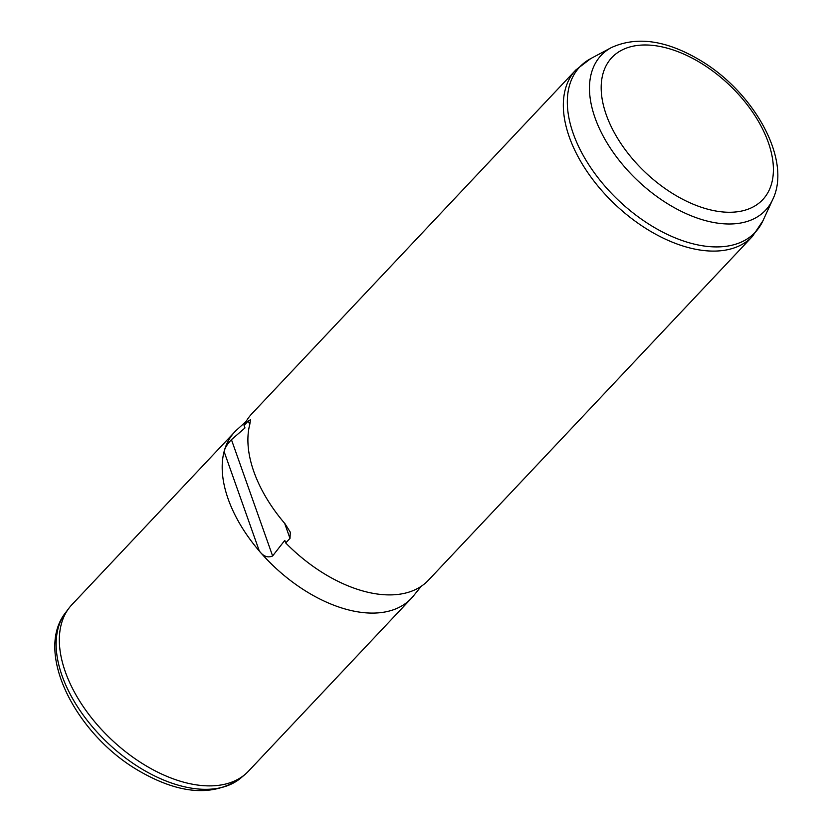 <?xml version="1.0" encoding="UTF-8"?>
<svg xmlns="http://www.w3.org/2000/svg" width="832" height="832" viewBox="0 0 832 832"><rect width="100%" height="100%" fill="white"/><g stroke="black" fill="none" stroke-linecap="round" stroke-linejoin="round"><path stroke-width="1.25" d="M421.221 586.31L413.431 595.951A121.337 70.98 -136.7 0 1 411.33 598.364L248.487 771.17A121.337 70.98 -136.7 0 1 245.232 774.259A121.337 70.98 -136.7 0 1 144.726 765.003A121.337 70.98 -136.7 0 1 68.973 608.15A121.337 70.98 -136.7 0 1 71.874 604.729L234.718 431.933A121.337 70.98 -136.7 0 1 237.006 429.686L246.178 421.346M411.33 598.364A121.337 70.98 -136.7 0 1 307.57 592.207A121.337 70.98 -136.7 0 1 259.345 551.096A121.337 70.98 -136.7 0 1 224.099 451.568A121.337 70.98 -136.7 0 1 234.718 431.933M231.442 439.67L244.982 427.95L244.067 425.391A121.337 70.98 -136.7 0 1 251.857 413.743L575.858 69.94A121.337 70.98 -136.7 0 0 648.71 230.214A121.337 70.98 -136.7 0 0 752.471 236.371L428.47 580.174A121.337 70.98 -136.7 0 1 324.719 574.018A121.337 70.98 -136.7 0 1 285.698 542.942L284.794 540.384L272.615 555.953L231.442 439.67C227.427 443.841 224.983 447.814 224.099 451.568L259.345 551.096C263.453 556.462 267.883 558.085 272.615 555.953M285.698 542.942L289.983 538.398L290.326 532.251L285.054 523.806A121.337 70.98 -136.7 0 1 249.808 424.289L250.494 419.796L248.362 420.846L244.067 425.391M289.983 538.398L284.658 523.338M249.714 424.674L248.362 420.846M611.437 47.559C636.875 35.984 666.442 40.217 700.118 60.268C753.854 91.967 792.178 159.806 772.71 199.534A112.934 66.061 -136.7 0 1 668.938 204.558A112.934 66.061 -136.7 0 1 595.462 119.018A112.934 66.061 -136.7 0 1 611.437 47.559L590.762 58.583A120.546 70.522 -136.7 0 0 573.716 134.878A120.546 70.522 -136.7 0 0 652.142 226.179A120.546 70.522 43.3 0 0 762.913 220.823L752.471 236.371M674.086 194.428A103.626 60.622 -136.7 0 1 602.191 76.991A103.626 60.622 -136.7 0 1 700.482 62.816A103.626 60.622 -136.7 0 1 772.387 180.263A103.626 60.622 -136.7 0 1 674.086 194.428M241.145 777.754C213.762 797.098 179.317 794.57 137.81 770.193C75.514 733.741 33.956 652.122 65.728 612.446A120.765 70.637 43.3 0 0 141.118 768.539A120.765 70.637 43.3 0 0 241.145 777.754L245.232 774.259M590.762 58.583L575.858 69.94M772.71 199.534L762.913 220.823M65.728 612.446L68.973 608.15"/></g></svg>
